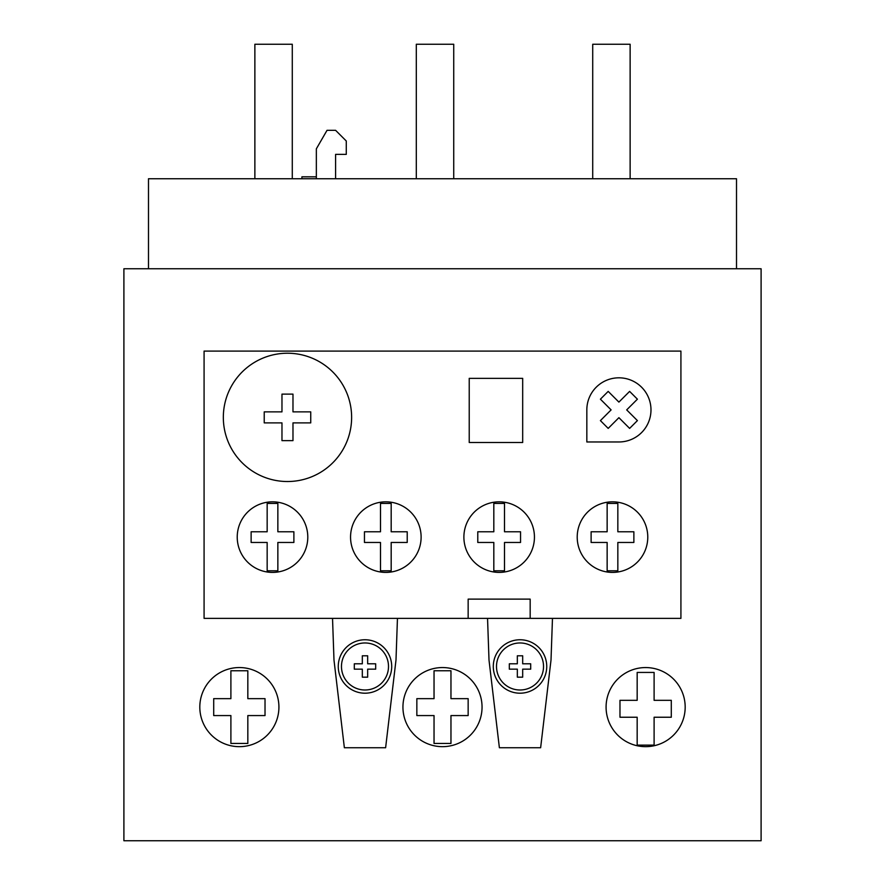 <?xml version="1.0" encoding="UTF-8"?>
<svg xmlns="http://www.w3.org/2000/svg" width="885" height="885" viewBox="0 0 885 885"><rect width="100%" height="100%" fill="white"/><g stroke="black" fill="none" stroke-linecap="round" stroke-linejoin="round"><path stroke-width="1.33" d="M375.683 663.805L367.662 663.805L367.662 655.796L362.319 655.796L362.319 663.805L354.299 663.805L354.299 669.16L362.319 669.16L362.319 677.169L367.662 677.169L367.662 669.16L375.683 669.16L375.683 663.805M391.712 666.482A26.727 26.727 0 0 0 351.622 643.34A26.727 26.727 0 0 0 351.622 689.625A26.727 26.727 0 0 0 391.712 666.482M332.528 618.372L333.988 660.066L344.365 747.736L385.617 747.736L395.993 660.066L397.453 618.372M487.547 618.372L489.007 660.066L499.383 747.736L540.635 747.736L551.012 660.066L552.472 618.372M316.343 176.823L301.907 176.823L301.907 178.748M335.592 178.748L335.592 154.366L346.278 154.366L346.278 141.003L335.592 130.316L327.03 130.316L316.343 148.835L316.343 178.748M148.492 268.763L148.492 178.748L736.508 178.748L736.508 268.763M468.154 618.372L468.154 599.123L530.17 599.123L530.17 618.372L204.081 618.372L204.081 351.091L680.919 351.091L680.919 618.372L530.17 618.372M637.167 672.434L637.167 700.323L619.976 700.323L619.976 717.237L637.167 717.237L637.167 745.137L654.103 745.137L654.103 717.237L671.295 717.237L671.295 700.323L654.103 700.323L654.103 672.434L637.167 672.434M434.037 670.764L434.037 698.652L416.846 698.652L416.846 715.567L434.037 715.567L434.037 743.455L450.963 743.455L450.963 715.567L468.154 715.567L468.154 698.652L450.963 698.652L450.963 670.764L434.037 670.764M230.897 670.764L230.897 698.652L213.705 698.652L213.705 715.567L230.897 715.567L230.897 743.455L247.833 743.455L247.833 715.567L265.024 715.567L265.024 698.652L247.833 698.652L247.833 670.764L230.897 670.764M606.081 707.104A39.559 39.559 0 0 1 665.409 672.854A39.559 39.559 0 0 1 665.409 741.364A39.559 39.559 0 0 1 606.081 707.104M402.94 707.104A39.559 39.559 0 0 1 462.28 672.854A39.559 39.559 0 0 1 462.28 741.364A39.559 39.559 0 0 1 402.94 707.104M199.811 707.104A39.559 39.559 0 0 1 259.15 672.854A39.559 39.559 0 0 1 259.15 741.364A39.559 39.559 0 0 1 199.811 707.104M600.406 399.179L611.115 409.888L600.406 420.607L608.194 428.395L618.903 417.676L629.622 428.395L637.41 420.607L626.691 409.888L637.41 399.179L629.622 391.391L618.903 402.1L608.194 391.391L600.406 399.179M281.972 394.124L281.972 411.868L264.228 411.868L264.228 422.886L281.972 422.886L281.972 440.63L292.979 440.63L292.979 422.886L310.735 422.886L310.735 411.868L292.979 411.868L292.979 394.124L281.972 394.124M469.227 378.349L522.681 378.349L522.681 442.5L469.227 442.5L469.227 378.349M223.33 417.377A64.151 64.151 0 0 1 319.551 361.821A64.151 64.151 0 0 1 319.551 472.933A64.151 64.151 0 0 1 223.33 417.377M618.903 441.969A32.07 32.07 0 0 0 650.984 409.888A32.07 32.07 0 0 0 618.903 377.818A32.07 32.07 0 0 0 586.832 409.888L586.832 441.969L618.903 441.969M607.143 503.443L607.143 531.774L591.114 531.774L591.114 542.461L607.143 542.461L607.143 570.803L617.841 570.803L617.841 542.461L633.87 542.461L633.87 531.774L617.841 531.774L617.841 503.443L607.143 503.443M493.819 503.443L493.819 531.774L477.778 531.774L477.778 542.461L493.819 542.461L493.819 570.803L504.505 570.803L504.505 542.461L520.546 542.461L520.546 531.774L504.505 531.774L504.505 503.443L493.819 503.443M380.495 503.443L380.495 531.774L364.454 531.774L364.454 542.461L380.495 542.461L380.495 570.803L391.181 570.803L391.181 542.461L407.222 542.461L407.222 531.774L391.181 531.774L391.181 503.443L380.495 503.443M267.159 503.443L267.159 531.774L251.13 531.774L251.13 542.461L267.159 542.461L267.159 570.803L277.857 570.803L277.857 542.461L293.886 542.461L293.886 531.774L277.857 531.774L277.857 503.443L267.159 503.443M647.776 537.118A35.278 35.278 0 0 0 594.853 506.563A35.278 35.278 0 0 0 594.853 567.672A35.278 35.278 0 0 0 647.776 537.118M534.44 537.118A35.278 35.278 0 0 0 481.528 506.563A35.278 35.278 0 0 0 481.528 567.672A35.278 35.278 0 0 0 534.44 537.118M421.116 537.118A35.278 35.278 0 0 0 368.193 506.563A35.278 35.278 0 0 0 368.193 567.672A35.278 35.278 0 0 0 421.116 537.118M307.792 537.118A35.278 35.278 0 0 0 254.869 506.563A35.278 35.278 0 0 0 254.869 567.672A35.278 35.278 0 0 0 307.792 537.118M630.131 178.748L630.131 44.25L592.718 44.25L592.718 178.748M453.728 178.748L453.728 44.25L416.304 44.25L416.304 178.748M292.282 178.748L292.282 44.25L254.869 44.25L254.869 178.748M761.1 268.763L761.1 840.75L123.9 840.75L123.9 268.763L761.1 268.763M546.742 666.482A26.727 26.727 0 0 0 506.651 643.34A26.727 26.727 0 0 0 506.651 689.625A26.727 26.727 0 0 0 546.742 666.482M388.504 666.482A23.519 23.519 0 0 0 353.226 646.116A23.519 23.519 0 0 0 353.226 686.848A23.519 23.519 0 0 0 388.504 666.482M543.534 666.482A23.519 23.519 0 0 0 508.255 646.116A23.519 23.519 0 0 0 508.255 686.848A23.519 23.519 0 0 0 543.534 666.482M530.701 663.805L530.701 669.16L522.681 669.16L522.681 677.169L517.338 677.169L517.338 669.16L509.317 669.16L509.317 663.805L517.338 663.805L517.338 655.796L522.681 655.796L522.681 663.805L530.701 663.805"/></g></svg>
